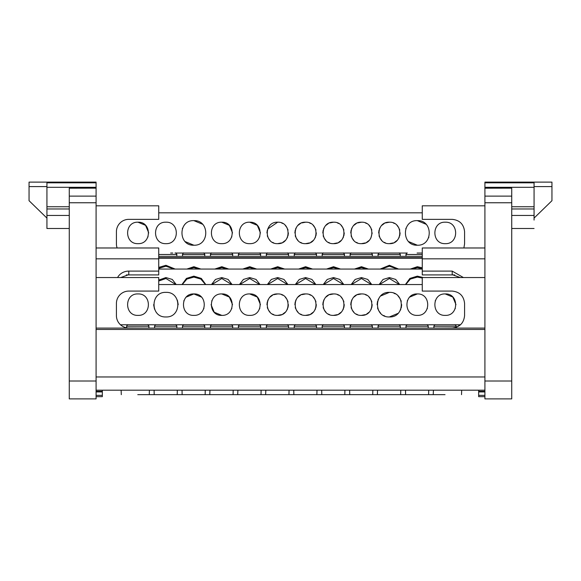 <?xml version="1.0" encoding="UTF-8"?>
<svg xmlns="http://www.w3.org/2000/svg" width="581" height="581" viewBox="0 0 581 581"><rect width="100%" height="100%" fill="white"/><g stroke="black" fill="none" stroke-linecap="round" stroke-linejoin="round"><path stroke-width="0.87" d="M69.27 202.754L96.09 202.754L96.09 398.886L69.27 398.886L69.27 188.157L96.09 188.157L69.27 188.2M96.09 202.754L96.09 188.2M96.09 182.826L46.93 182.826L46.93 187.3L96.09 187.3L96.09 182.114L29.05 182.114L29.05 186.581L46.93 186.581M96.09 187.3L96.09 188.157M102.343 390.185L102.343 391.333L96.09 391.333M96.09 391.928L102.343 391.928L102.343 391.333M102.343 391.928L102.343 395.363L96.09 395.363M96.09 396.656L102.343 396.656L102.343 395.363M117.594 277.544A12.39 11.228 180 0 1 128.8 271.102L158.736 271.102L158.736 274.915L126.324 274.915M128.8 271.102L128.8 274.653L120.725 277.544M158.736 271.102L158.736 247.978L96.09 247.978M422.264 269.061L158.736 269.061M379.102 284.545L383.075 279.432L389.393 277.565L395.712 279.432L399.684 284.545M351.171 284.545L355.144 279.432L361.462 277.565L367.78 279.432L371.753 284.545M323.239 284.545L327.212 279.432L333.53 277.565L339.849 279.432L343.821 284.545M295.308 284.545L299.28 279.432L305.599 277.565L311.917 279.432L315.89 284.545M267.376 284.545L271.342 279.432L277.667 277.565L283.986 279.432L287.958 284.545M239.437 284.545L243.41 279.432L249.728 277.565L256.054 279.432L260.019 284.545M211.506 284.545L215.478 279.432L221.797 277.565L228.115 279.432L232.088 284.545M181.955 284.545L186.428 278.422L193.865 276.149L201.309 278.422L205.783 284.545M158.736 280.086L165.934 277.565L172.252 279.432L176.225 284.545M405.415 284.545L409.888 278.422L417.325 276.149L423.288 277.544M399.321 284.545L389.393 278.51L379.473 284.545M371.39 284.545L361.462 278.51L351.541 284.545M343.451 284.545L333.53 278.51L323.602 284.545M315.519 284.545L305.599 278.51L295.671 284.545M287.588 284.545L277.667 278.51L267.739 284.545M259.656 284.545L249.728 278.51L239.808 284.545M231.725 284.545L221.797 278.51L211.876 284.545M205.463 284.545L200.83 279.054L193.865 277.093L186.9 279.054L182.267 284.545M175.861 284.545L165.934 278.51L158.736 281.03M422.264 278.03L417.325 277.093L410.368 279.054L405.727 284.545M454.683 274.915L422.264 274.915L422.264 271.102L452.2 271.102L463.406 277.544M460.275 277.544L452.2 274.653L452.2 271.102M484.91 247.978L422.264 247.978L422.264 271.102M422.264 258.204L158.736 258.204M380.177 269.061L389.393 265.292L398.617 269.061M354.461 269.061L361.462 266.708L368.463 269.061M326.529 269.061L333.53 266.708L340.531 269.061M298.598 269.061L305.599 266.708L312.593 269.061M270.666 269.061L277.667 266.708L284.661 269.061M242.735 269.061L249.728 266.708L256.729 269.061M214.796 269.061L221.797 266.708L228.798 269.061M186.864 269.061L193.865 266.708L200.866 269.061M158.736 267.398L165.934 265.292L175.15 269.061M410.331 269.061L417.325 266.708L422.264 267.797M397.578 269.061L389.393 266.236L381.209 269.061M367.032 269.061L361.462 267.652L355.899 269.061M339.101 269.061L333.53 267.652L327.96 269.061M311.162 269.061L305.599 267.652L300.028 269.061M283.23 269.061L277.667 267.652L272.097 269.061M255.299 269.061L249.728 267.652L244.165 269.061M227.367 269.061L221.797 267.652L216.234 269.061M199.436 269.061L193.865 267.652L188.295 269.061M174.118 269.061L165.934 266.236L158.736 268.342M422.264 268.742L417.325 267.652L411.762 269.061M484.91 258.835L422.264 258.835M148.801 328.083L148.968 326.231L126.585 326.231L126.731 327.822A12.39 12.39 0 0 1 120.463 324.772L460.537 324.772L456.129 327.357L456.23 326.231C455.511 324.881 455.061 324.394 454.894 324.772M439.062 324.772L439.744 324.772M249.51 324.772L239.655 324.772C239.481 324.394 239.038 324.881 238.319 326.231L260.702 326.231C259.983 324.881 259.533 324.394 259.366 324.772L249.51 324.772M254.471 324.772L256.584 324.772M258.792 324.772L259.366 324.772M277.442 324.772L267.587 324.772C267.413 324.394 266.969 324.881 266.251 326.231L288.634 326.231C287.915 324.881 287.472 324.394 287.297 324.772L277.442 324.772M282.402 324.772L284.516 324.772M286.724 324.772L287.297 324.772M333.305 324.772L323.45 324.772C323.276 324.394 322.833 324.881 322.114 326.231L344.497 326.231C343.778 324.881 343.335 324.394 343.16 324.772L333.305 324.772M338.273 324.772L340.379 324.772M342.587 324.772L343.16 324.772M305.374 324.772L295.518 324.772C295.344 324.394 294.901 324.881 294.182 326.231L316.565 326.231C315.846 324.881 315.403 324.394 315.229 324.772L305.374 324.772M310.334 324.772L312.447 324.772M314.655 324.772L315.229 324.772M361.237 324.772L351.382 324.772C351.214 324.394 350.764 324.881 350.045 326.231L372.428 326.231C371.709 324.881 371.266 324.394 371.092 324.772L368.31 324.772M370.518 324.772L371.092 324.772M389.168 324.772L379.313 324.772C379.146 324.394 378.696 324.881 377.984 326.231L400.36 326.231C399.641 324.881 399.198 324.394 399.031 324.772L396.249 324.772M398.45 324.772L399.031 324.772M417.107 324.772L407.252 324.772C407.078 324.394 406.635 324.881 405.916 326.231L428.299 326.231C427.58 324.881 427.129 324.394 426.962 324.772L424.181 324.772M426.381 324.772L426.962 324.772M221.579 324.772L211.716 324.772C211.549 324.394 211.106 324.881 210.387 326.231L232.763 326.231C232.051 324.881 231.601 324.394 231.434 324.772L228.653 324.772M230.853 324.772L231.434 324.772M193.64 324.772L183.785 324.772C183.618 324.394 183.168 324.881 182.449 326.231L204.832 326.231C204.113 324.881 203.67 324.394 203.495 324.772L200.721 324.772M202.922 324.772L203.495 324.772M165.708 324.772L155.853 324.772C155.686 324.394 155.236 324.881 154.517 326.231L176.9 326.231C176.181 324.881 175.738 324.394 175.564 324.772L165.708 324.772M170.676 324.772L172.782 324.772M174.99 324.772L175.564 324.772M147.058 324.772L127.922 324.772C127.747 324.394 127.304 324.881 126.585 326.231M142.744 324.772L144.851 324.772M389.393 292.366C405.247 291.677 405.247 317.64 389.393 316.95C373.547 317.64 373.539 291.677 389.393 292.366L380.708 295.969M361.462 315.381C347.627 315.991 347.627 293.325 361.462 293.935C375.297 293.325 375.297 315.991 361.462 315.381L365.413 314.633M333.53 315.381C319.695 315.991 319.695 293.325 333.53 293.935C347.365 293.325 347.365 315.991 333.53 315.381L337.481 314.633M305.599 315.381C291.764 315.991 291.756 293.325 305.599 293.935C319.434 293.325 319.434 315.991 305.599 315.381L309.542 314.633M277.667 315.381C263.832 315.991 263.825 293.325 277.667 293.935C291.495 293.325 291.502 315.991 277.667 315.381L281.611 314.633M422.264 284.545L158.736 284.545M260.455 304.655L257.318 297.073L249.728 293.935C263.563 293.325 263.571 315.991 249.728 315.381C235.901 315.991 235.893 293.325 249.728 293.935C235.893 293.325 235.901 315.991 249.728 315.381M221.797 293.935C235.632 293.325 235.639 315.991 221.797 315.381C207.969 315.991 207.962 293.325 221.797 293.935L229.386 297.073L232.523 304.655M201.454 297.073L193.865 293.935C207.7 293.325 207.7 315.991 193.865 315.381C180.03 315.991 180.03 293.325 193.865 293.935L186.283 297.073M165.934 292.366C181.788 291.677 181.788 317.64 165.934 316.95C150.08 317.64 150.08 291.677 165.934 292.366M138.002 293.935C151.837 293.325 151.837 315.991 138.002 315.381C124.167 315.991 124.167 293.325 138.002 293.935C124.16 293.325 124.167 315.991 138.002 315.381C151.837 315.991 151.837 293.325 138.002 293.935M417.325 293.935C431.16 293.325 431.167 315.991 417.325 315.381C403.49 315.991 403.49 293.325 417.325 293.935L409.743 297.073M445.264 293.935C459.092 293.325 459.099 315.991 445.264 315.381C431.429 315.991 431.422 293.325 445.264 293.935L452.846 297.073L455.983 304.655M378.587 298.801L377.97 300.137M377.534 301.43L377.105 304.655M377.534 307.886L377.97 309.179M378.587 310.515L380.708 313.348M383.54 315.468L384.869 316.086M361.462 293.935L357.511 294.683M356.335 295.235L353.88 297.073M352.042 299.527L351.49 300.711M351.113 301.851L350.735 304.655M351.113 307.465L351.49 308.605M352.042 309.789L353.88 312.244M356.335 314.081L357.511 314.633M333.53 293.935L329.58 294.683M328.396 295.235L325.948 297.073M324.111 299.527L323.559 300.711M323.174 301.851L322.804 304.655M323.174 307.465L323.559 308.605M324.111 309.789L325.948 312.244M328.396 314.081L329.58 314.633M305.599 293.935L301.648 294.683M300.464 295.235L298.009 297.073M296.179 299.527L295.627 300.711M295.242 301.851L294.872 304.655M295.242 307.465L295.627 308.605M296.179 309.789L298.009 312.244M300.464 314.081L301.648 314.633M277.667 293.935L273.716 294.683M272.533 295.235L270.078 297.073M268.24 299.527L267.688 300.711M267.311 301.851L266.94 304.655M267.311 307.465L267.688 308.605M268.24 309.789L270.078 312.244M272.533 314.081L273.716 314.633M211.905 300.522L211.753 300.907M211.07 304.655L214.215 312.244L221.797 315.381M183.981 300.493L183.814 300.914M153.645 304.655L154.51 309.179M407.441 300.493L407.274 300.914M435.365 300.522L435.213 300.907M455.155 308.794L455.308 308.409M427.209 308.823L427.376 308.402M178.222 304.662L177.358 300.137M203.749 308.823L203.916 308.402M231.696 308.794L231.848 308.409M259.627 308.794L259.78 308.409M282.794 314.081L285.249 312.244M287.087 309.789L287.639 308.605M288.016 307.465L288.394 304.655M288.016 301.851L287.639 300.711M287.087 299.527L285.249 297.073M282.794 295.235L281.611 294.683M310.726 314.081L313.181 312.244M315.018 309.789L315.57 308.605M315.948 307.465L316.325 304.655M315.948 301.851L315.57 300.711M315.018 299.527L313.181 297.073M310.726 295.235L309.542 294.683M338.658 314.081L341.112 312.244M342.95 309.789L343.502 308.605M343.879 307.465L344.257 304.655M343.879 301.851L343.502 300.711M342.95 299.527L341.112 297.073M338.658 295.235L337.481 294.683M366.596 314.081L369.044 312.244M370.881 309.789L371.433 308.605M371.818 307.465L372.189 304.655M371.818 301.851L371.433 300.711M370.881 299.527L369.044 297.073M366.596 295.235L365.413 294.683M389.393 316.95L398.087 313.348M400.2 310.515L400.825 309.179M401.253 307.886L401.689 304.662M401.253 301.43L400.825 300.137M400.2 298.801L398.087 295.969M395.254 293.848L393.918 293.231M484.91 277.544L422.264 277.544L422.264 291.081L452.2 291.081C459.68 291.851 463.812 295.983 464.582 303.471L464.582 315.606C463.812 323.094 459.68 327.219 452.2 327.996L435.358 328.083M145.642 328.083L128.8 327.996A12.39 12.39 0 0 1 116.418 315.606L116.418 303.471A12.39 12.39 0 0 1 128.8 291.081L158.736 291.081L158.736 277.544L96.09 277.544M154.096 390.185L154.205 394.659L177.212 394.659L177.321 390.185M433.426 390.185L433.237 394.659L445.039 394.659C466.303 394.659 466.303 394.659 445.039 394.659M405.494 390.185L405.603 394.659L428.611 394.659L428.713 390.185M377.563 390.185L377.374 394.659L400.97 394.659M349.442 394.659L373.038 394.659M321.692 390.185L321.801 394.659L344.809 394.659L344.918 390.185M293.761 390.185L293.87 394.659L316.877 394.659L316.986 390.185M265.829 390.185L265.64 394.659L289.236 394.659M237.898 390.185L237.709 394.659L261.305 394.659M209.966 390.185L209.777 394.659L233.373 394.659M181.846 394.659L205.144 394.659L205.253 390.185M154.205 394.659L149.578 394.659M433.535 394.659L428.611 394.659M405.603 394.659L400.672 394.659L400.781 390.185M377.672 394.659L372.741 394.659L372.849 390.185M349.624 390.185L349.733 394.659L344.809 394.659M321.801 394.659L316.877 394.659M293.87 394.659L288.946 394.659L289.055 390.185M265.938 394.659L261.014 394.659L261.123 390.185M238.007 394.659L233.075 394.659L233.184 390.185M210.075 394.659L205.144 394.659M182.035 390.185L182.136 394.659L177.212 394.659M137.777 394.659C116.512 394.659 116.512 394.659 137.777 394.659L149.281 394.659L149.39 390.185M484.91 328.083L96.09 328.083L484.91 328.083M484.91 390.185L96.09 390.185M484.91 395.363L478.657 395.363L478.657 396.656L484.91 396.656M478.657 395.363L478.657 391.928L484.91 391.928M484.91 391.333L478.657 391.333L478.657 391.928M478.657 391.333L478.657 390.185M96.09 258.835L158.736 258.835M484.91 202.754L511.73 202.754L511.73 398.886L484.91 398.886L484.91 187.3L534.07 187.3L534.07 208.971L511.73 208.971L534.07 208.971L534.07 215.449L511.73 215.449M534.07 186.581L551.95 186.581L551.95 182.114L484.91 182.114L484.91 187.3M484.91 188.157L511.73 188.157L484.91 188.2M511.73 202.754L511.73 188.2M551.95 186.581L551.95 200.706L534.07 218.093L550.389 202.224M484.91 205.812L422.264 205.812L422.264 219.349L452.2 219.349C459.68 220.119 463.812 224.251 464.582 231.739L464.582 243.875L463.885 247.978M534.07 187.3L534.07 182.826L484.91 182.826M534.07 220.068L534.07 215.449M534.07 218.093L534.07 208.942M69.27 208.971L46.93 208.971L69.27 208.971M174.99 253.04L407.252 253.04C407.078 252.662 406.635 253.149 405.916 254.5L422.264 254.5M249.51 253.04L239.655 253.04C239.481 252.662 239.038 253.149 238.319 254.5L260.702 254.5C259.983 253.149 259.533 252.662 259.366 253.04L249.51 253.04M254.471 253.04L256.584 253.04M258.792 253.04L259.366 253.04M277.442 253.04L267.587 253.04C267.413 252.662 266.969 253.149 266.251 254.5L288.634 254.5C287.915 253.149 287.472 252.662 287.297 253.04L277.442 253.04M282.402 253.04L284.516 253.04M286.724 253.04L287.297 253.04M333.305 253.04L323.45 253.04C323.276 252.662 322.833 253.149 322.114 254.5L344.497 254.5C343.778 253.149 343.335 252.662 343.16 253.04L333.305 253.04M338.273 253.04L340.379 253.04M342.587 253.04L343.16 253.04M305.374 253.04L295.518 253.04C295.344 252.662 294.901 253.149 294.182 254.5L316.565 254.5C315.846 253.149 315.403 252.662 315.229 253.04L305.374 253.04M310.334 253.04L312.447 253.04M314.655 253.04L315.229 253.04M361.237 253.04L351.382 253.04C351.214 252.662 350.764 253.149 350.045 254.5L372.428 254.5C371.709 253.149 371.266 252.662 371.092 253.04L368.31 253.04M370.518 253.04L371.092 253.04M389.168 253.04L379.313 253.04C379.146 252.662 378.696 253.149 377.984 254.5L400.36 254.5C399.641 253.149 399.198 252.662 399.031 253.04L396.249 253.04M398.45 253.04L399.031 253.04M417.107 253.04L422.264 253.04M221.579 253.04L211.716 253.04C211.549 252.662 211.106 253.149 210.387 254.5L232.763 254.5C232.051 253.149 231.601 252.662 231.434 253.04L228.653 253.04M230.853 253.04L231.434 253.04M193.64 253.04L183.785 253.04C183.618 252.662 183.168 253.149 182.449 254.5L204.832 254.5C204.113 253.149 203.67 252.662 203.495 253.04L193.64 253.04M198.608 253.04L200.721 253.04M202.922 253.04L203.495 253.04M170.676 253.04L172.782 253.04M389.393 243.65C375.558 244.26 375.558 221.593 389.393 222.203C403.229 221.593 403.236 244.26 389.393 243.65L393.344 242.902M361.462 243.65C347.627 244.26 347.627 221.593 361.462 222.203C375.297 221.593 375.297 244.26 361.462 243.65L365.413 242.902M333.53 243.65C319.695 244.26 319.695 221.593 333.53 222.203C347.365 221.593 347.365 244.26 333.53 243.65L337.481 242.902M305.599 243.65C291.764 244.26 291.756 221.593 305.599 222.203C319.434 221.593 319.434 244.26 305.599 243.65L309.542 242.902M277.667 243.65C263.832 244.26 263.825 221.593 277.667 222.203C291.495 221.593 291.502 244.26 277.667 243.65L281.611 242.902M422.264 212.813L158.736 212.813M260.455 232.93L257.318 225.341L249.728 222.203C263.563 221.593 263.571 244.26 249.728 243.65C235.901 244.26 235.893 221.593 249.728 222.203C235.893 221.593 235.901 244.26 249.728 243.65M232.523 232.93L229.386 225.341L221.797 222.203C235.632 221.593 235.639 244.26 221.797 243.65C207.969 244.26 207.962 221.593 221.797 222.203C207.962 221.593 207.969 244.26 221.797 243.65M193.865 220.635C209.719 219.945 209.719 245.908 193.865 245.218C178.018 245.908 178.011 219.945 193.865 220.635L202.558 224.237M165.934 222.203C179.769 221.593 179.769 244.26 165.934 243.65C152.099 244.26 152.099 221.593 165.934 222.203C152.099 221.593 152.099 244.26 165.934 243.65C179.769 244.26 179.769 221.593 165.934 222.203M148.729 232.93L145.584 225.341L138.002 222.203C151.837 221.593 151.837 244.26 138.002 243.65C124.167 244.26 124.167 221.593 138.002 222.203C124.16 221.593 124.167 244.26 138.002 243.65M417.325 220.635C433.179 219.945 433.186 245.908 417.325 245.218C401.478 245.908 401.471 219.945 417.325 220.635L426.018 224.237M445.264 222.203C459.092 221.593 459.099 244.26 445.264 243.65C431.429 244.26 431.422 221.593 445.264 222.203C431.422 221.593 431.429 244.26 445.264 243.65C459.099 244.26 459.092 221.593 445.264 222.203M389.393 222.203L385.45 222.951M384.266 223.503L381.811 225.341M379.974 227.796L379.422 228.979M379.044 230.12L378.667 232.93M379.044 235.733L379.422 236.874M379.974 238.057L381.811 240.512M384.266 242.35L385.45 242.902M361.462 222.203L357.511 222.951M356.335 223.503L353.88 225.341M352.042 227.796L351.49 228.979M351.113 230.12L350.735 232.93M351.113 235.733L351.49 236.874M352.042 238.057L353.88 240.512M356.335 242.35L357.511 242.902M333.53 222.203L329.58 222.951M328.396 223.503L325.948 225.341M324.111 227.796L323.559 228.979M323.174 230.12L322.804 232.93M323.174 235.733L323.559 236.874M324.111 238.057L325.948 240.512M328.396 242.35L329.58 242.902M305.599 222.203L301.648 222.951M300.464 223.503L298.009 225.341M296.179 227.796L295.627 228.979M295.242 230.12L294.872 232.93M295.242 235.733L295.627 236.874M296.179 238.057L298.009 240.512M300.464 242.35L301.648 242.902M277.667 222.203L267.688 228.979M267.311 230.12L266.94 232.93M267.311 235.733L267.688 236.874M268.24 238.057L270.078 240.512M272.533 242.35L273.716 242.902M182.528 228.18L182.354 228.631M185.179 241.616L193.865 245.218M405.988 228.18L405.814 228.631M408.639 241.616L417.325 245.218M428.669 237.673L428.843 237.222M147.901 237.063L148.053 236.678M231.696 237.063L231.848 236.678M259.627 237.063L259.78 236.678M282.794 242.35L285.249 240.512M287.087 238.057L287.639 236.874M288.016 235.733L288.394 232.93M288.016 230.12L287.639 228.979M287.087 227.796L285.249 225.341M282.794 223.503L281.611 222.951M310.726 242.35L313.181 240.512M315.018 238.057L315.57 236.874M315.948 235.733L316.325 232.93M315.948 230.12L315.57 228.979M315.018 227.796L313.181 225.341M310.726 223.503L309.542 222.951M338.658 242.35L341.112 240.512M342.95 238.057L343.502 236.874M343.879 235.733L344.257 232.93M343.879 230.12L343.502 228.979M342.95 227.796L341.112 225.341M338.658 223.503L337.481 222.951M366.596 242.35L369.044 240.512M370.881 238.057L372.189 232.93M371.818 230.12L371.433 228.979M370.881 227.796L369.044 225.341M366.596 223.503L365.413 222.951M394.528 242.35L396.983 240.512M398.813 238.057L399.365 236.874M399.75 235.733L400.12 232.93M399.75 230.12L399.365 228.979M398.813 227.796L396.983 225.341M394.528 223.503L393.344 222.951M30.611 202.224L46.93 218.093L29.05 200.706L29.05 186.581L29.05 199.987M62.566 182.114L49.16 182.114M69.27 206.742L46.93 206.742L46.93 228.5L69.27 228.5M422.264 256.352L158.736 256.352L422.264 256.352M117.115 247.978A12.39 12.39 0 0 1 116.418 243.875L116.418 231.739A12.39 12.39 0 0 1 128.8 219.349L158.736 219.349L158.736 205.812L96.09 205.812M46.93 206.742L46.93 187.3M434.014 328.083L433.847 326.231L456.23 326.231M484.91 329.449L96.09 329.449M96.09 376.967L484.91 376.967M96.09 381.013L69.27 381.013M511.73 381.013L484.91 381.013M511.73 208.971L534.07 208.971M534.07 206.742L511.73 206.742M484.91 196.117L511.73 196.117M158.736 254.5L176.9 254.5C176.181 253.149 175.738 252.662 175.564 253.04M422.264 257.717L158.736 257.717M69.27 215.449L46.93 215.449M69.27 196.117L96.09 196.117M148.968 326.231C148.249 324.881 147.806 324.394 147.632 324.772M260.528 328.083L260.702 326.231M288.466 328.083L288.634 326.231M344.33 328.083L344.497 326.231M316.398 328.083L316.565 326.231M372.261 328.083L372.428 326.231M400.193 328.083L400.36 326.231M428.124 328.083L428.299 326.231M232.596 328.083L232.763 326.231M204.665 328.083L204.832 326.231M176.733 328.083L176.9 326.231M154.684 328.083L154.517 326.231M182.623 328.083L182.449 326.231M210.554 328.083L210.387 326.231M406.083 328.083L405.916 326.231M378.151 328.083L377.984 326.231M350.22 328.083L350.045 326.231M294.349 328.083L294.182 326.231M322.281 328.083L322.114 326.231M266.418 328.083L266.251 326.231M238.486 328.083L238.319 326.231M433.847 326.231C434.566 324.881 435.009 324.394 435.184 324.772M121.291 394.659L121.131 390.185M461.525 394.659L461.677 390.185M511.73 228.5L534.07 228.5M260.528 256.352L260.702 254.5M288.466 256.352L288.634 254.5M344.33 256.352L344.497 254.5M316.398 256.352L316.565 254.5M372.261 256.352L372.428 254.5M400.193 256.352L400.36 254.5M232.596 256.352L232.763 254.5M204.665 256.352L204.832 254.5M176.733 256.352L176.9 254.5M182.623 256.352L182.449 254.5M210.554 256.352L210.387 254.5M406.083 256.352L405.916 254.5M378.151 256.352L377.984 254.5M350.22 256.352L350.045 254.5M294.349 256.352L294.182 254.5M322.281 256.352L322.114 254.5M266.418 256.352L266.251 254.5M238.486 256.352L238.319 254.5"/></g></svg>
